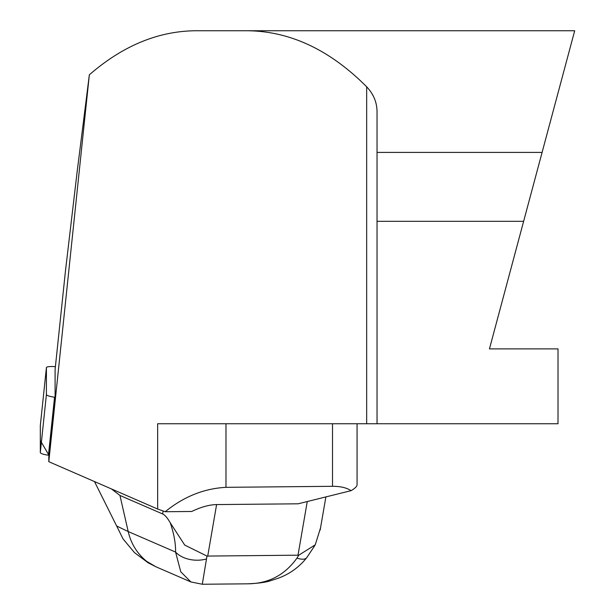 <?xml version="1.0" encoding="UTF-8"?>
<svg xmlns="http://www.w3.org/2000/svg" width="615" height="615" viewBox="0 0 615 615"><rect width="100%" height="100%" fill="white"/><g stroke="black" fill="none" stroke-linecap="round" stroke-linejoin="round"><path stroke-width="0.92" d="M55.096 397.275L55.096 369.569L65.444 271.084L77.221 171.131L89.336 74.822L48.8 461.696L48.8 457.122L55.096 397.275L54.55 397.205L48.447 455.223A9.902 1.876 -174 0 1 40.306 452.532L40.306 425.672A9.902 1.876 -174 0 1 40.313 425.634A9.902 1.876 -174 0 1 40.313 425.595M191.734 511.48C201.013 507.021 209.3 504.715 216.603 504.577L298.129 503.808L351.057 490.67C346.614 487.726 340.433 486.273 332.507 486.311L225.982 487.326C203.949 488.533 183.693 496.666 165.212 511.726L191.734 511.48M48.8 461.696L157.648 509.028L165.212 511.726M357.069 423.743L357.069 484.735C357.031 486.38 355.024 488.364 351.057 490.67M377.033 152.412L377.033 112.768C377.203 102.905 373.743 94.249 366.663 86.8L366.663 423.743L377.033 423.743L377.033 152.412L542.092 152.412L489.448 348.889L558.013 348.889L558.013 423.743L377.033 423.743M89.336 74.822C122.8 45.725 158.339 31.034 195.939 30.75L574.694 30.75L542.092 152.412M195.939 30.75L247.422 30.75C290.149 31.196 329.901 49.877 366.663 86.8M157.648 509.028L157.648 423.743L366.663 423.743M190.904 581.944L155.926 566.784L146.701 561.372C137.176 553.631 131.01 543.683 128.204 531.545L116.665 526.025L94.495 481.568M163.136 511.08L162.637 513.956C164.912 514.97 167.457 517.922 170.263 522.819L184.723 545.075L206.971 556.075L202.289 584.25L190.881 581.936L180.772 571.796L175.575 552.078L128.204 531.545L119.948 495.452L111.515 488.971M162.637 513.956L119.948 495.452M307.254 501.54L298.014 555.184L206.971 556.075M247.714 583.82L202.289 584.25L247.714 583.82C258.246 583.351 265.749 582.351 270.223 580.829L278.211 578.238C289.573 574.079 299.075 567.238 306.731 557.705L314.849 545.497M247.645 583.82C268.332 583.689 284.776 575.117 296.976 558.097L298.759 555.207L315.249 544.821L320.561 527.77M298.014 555.184L298.759 555.207M296.976 558.097A24.954 8.81 37.8 0 0 306.708 557.728M170.263 522.819C173.968 533.743 175.736 543.491 175.575 552.078A24.954 16.928 1.6 0 0 206.555 558.95M55.396 366.686A9.902 1.876 6 0 0 46.409 367.616A9.902 1.876 6 0 0 46.409 367.655L46.409 394.515A9.902 1.876 6 0 0 54.55 397.205M46.409 367.655L40.306 425.672L40.306 440.471L48.992 455.292L48.447 455.223M225.982 423.743L225.982 487.326M332.507 486.311L332.507 423.743M523.626 221.323L377.033 221.323M216.603 504.577L207.732 556.037M40.306 452.532L46.409 394.515M155.895 566.769L148.092 562.779L134.477 552.608L123.023 538.894L116.396 525.448M320.154 530.115L325.881 496.92M46.409 367.616L40.313 425.634"/></g></svg>
